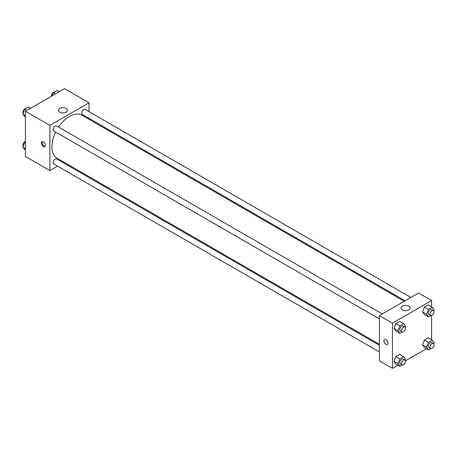 <?xml version="1.0" encoding="UTF-8"?>
<svg xmlns="http://www.w3.org/2000/svg" width="457" height="457" viewBox="0 0 457 457"><rect width="100%" height="100%" fill="white"/><g stroke="black" fill="none" stroke-linecap="round" stroke-linejoin="round"><path stroke-width="0.69" d="M57.565 166.142L49.882 170.581L25.409 156.454L25.409 111.245L64.563 88.647L89.029 102.768L89.029 111.645M89.029 118.306L89.029 119.317M59.718 108.452A4.536 2.616 180 0 1 64.666 107.886A4.536 2.616 180 0 1 67.465 110.303A4.536 2.616 180 0 1 62.929 112.925A4.536 2.616 180 0 1 58.393 110.303A4.536 2.616 180 0 1 59.718 108.452M49.882 170.581L49.882 125.372L25.409 111.245M49.882 125.372L89.029 102.768M43.352 146.566A2.885 1.662 60 0 1 41.473 144.024A2.885 1.662 60 0 1 41.913 141.71A2.885 1.662 60 0 1 44.797 143.378A2.885 1.662 60 0 1 44.797 146.708A2.885 1.662 60 0 1 43.352 146.566M42.381 141.579A2.885 1.662 -120 0 0 44.175 146.091A2.885 1.662 -120 0 0 45.146 146.366M64.209 162.309L63.334 162.812M382.275 313.953L56.605 125.926A2.885 1.662 120 0 0 53.72 127.594A2.885 1.662 120 0 0 53.72 130.925L379.39 318.946M379.39 345.286L56.605 158.927A2.885 1.662 120 0 0 54.383 159.699A2.885 1.662 120 0 0 53.126 162.601A2.885 1.662 120 0 0 53.72 163.926L379.39 351.947M410.854 297.45L85.185 109.429A2.885 1.662 120 0 0 82.963 110.2A2.885 1.662 120 0 0 81.706 113.102A2.885 1.662 120 0 0 82.3 114.421L405.085 300.78M55.685 132.056A24.821 14.333 120 0 0 51.904 146.811A24.821 14.333 120 0 0 57.045 158.173L379.39 344.281M404.211 301.283L81.866 115.181A24.821 14.333 120 0 0 58.57 127.063M397.864 365.223L392.437 368.353L379.39 360.824L379.39 315.616L418.538 293.011L431.591 300.546L431.591 306.813M405.428 360.859L426.444 348.725M393.957 328.377L395.842 331.057L393.957 328.377L395.842 323.522L393.957 328.377L398.036 330.731L399.921 325.875L403.685 323.699L405.57 326.378L405.21 327.315M399.607 321.345L395.842 323.522L399.607 321.345L403.685 323.699M422.536 311.874L424.422 314.553L422.536 311.874L424.422 307.024L422.536 311.874L426.615 314.233L428.5 309.378L432.265 307.201L434.15 309.88L433.79 310.811M428.186 304.848L424.422 307.024L428.186 304.848L432.265 307.201M422.536 344.875L424.422 347.554L422.536 344.875L424.422 340.019L422.536 344.875L426.615 347.229L428.5 342.379L432.265 340.202L434.15 342.881L433.79 343.813M428.186 337.849L424.422 340.019L428.186 337.849L432.265 340.202M392.437 368.353L392.437 323.15L431.591 300.546M431.591 315.547L431.591 339.814M393.957 361.378L395.842 364.058L393.957 361.378L395.842 356.523L393.957 361.378L398.036 363.732L399.921 358.876L403.685 356.7L405.57 359.379L405.21 360.316M399.607 354.346L395.842 356.523L399.607 354.346L403.685 356.7M402.28 309.932A4.536 2.616 180 0 1 400.955 308.081A4.536 2.616 180 0 1 405.49 305.465A4.536 2.616 180 0 1 410.026 308.081A4.536 2.616 180 0 1 407.227 310.503A4.536 2.616 180 0 1 402.28 309.932M392.437 323.15L379.39 315.616M387.953 343.161A2.885 1.662 60 0 1 387.359 344.481A2.885 1.662 60 0 1 384.474 342.819A2.885 1.662 60 0 1 384.474 339.488A2.885 1.662 60 0 1 386.696 340.259A2.885 1.662 60 0 1 387.953 343.161M384.474 339.488A2.885 1.662 -120 0 0 384.474 342.819A2.885 1.662 -120 0 0 387.359 344.481M402.211 332.085L399.921 333.41L398.036 330.731M404.879 327.001L403.245 326.058A2.885 1.662 120 0 0 401.023 326.829A2.885 1.662 120 0 0 399.766 329.731A2.885 1.662 120 0 0 400.361 331.051L401.994 331.993A2.885 1.662 120 0 0 404.879 330.331A2.885 1.662 120 0 0 404.879 327.001A2.885 1.662 120 0 0 402.657 327.772A2.885 1.662 120 0 0 401.395 330.674A2.885 1.662 120 0 0 401.994 331.993M399.921 333.41L395.842 331.057M399.921 325.875L395.842 323.522M430.791 315.587L428.5 316.912L426.615 314.233M433.453 310.497L431.825 309.56A2.885 1.662 120 0 0 429.603 310.332A2.885 1.662 120 0 0 428.346 313.234A2.885 1.662 120 0 0 428.94 314.553L430.574 315.496A2.885 1.662 120 0 0 433.453 313.828A2.885 1.662 120 0 0 433.453 310.497A2.885 1.662 120 0 0 431.231 311.274A2.885 1.662 120 0 0 429.974 314.176A2.885 1.662 120 0 0 430.574 315.496M428.5 316.912L424.422 314.553M428.5 309.378L424.422 307.024M402.211 365.086L399.921 366.411L398.036 363.732M404.879 360.002L403.245 359.059A2.885 1.662 120 0 0 401.023 359.83A2.885 1.662 120 0 0 399.766 362.732A2.885 1.662 120 0 0 400.361 364.052L401.994 364.994A2.885 1.662 120 0 0 404.879 363.332A2.885 1.662 120 0 0 404.879 360.002A2.885 1.662 120 0 0 402.657 360.773A2.885 1.662 120 0 0 401.395 363.675A2.885 1.662 120 0 0 401.994 364.994M399.921 366.411L395.842 364.058M399.921 358.876L395.842 356.523M430.791 348.588L428.5 349.913L426.615 347.229M433.453 343.498L431.825 342.561A2.885 1.662 120 0 0 429.603 343.333A2.885 1.662 120 0 0 428.346 346.235A2.885 1.662 120 0 0 428.94 347.554L430.574 348.497A2.885 1.662 120 0 0 433.453 346.829A2.885 1.662 120 0 0 433.453 343.498A2.885 1.662 120 0 0 431.231 344.275A2.885 1.662 120 0 0 429.974 347.177A2.885 1.662 120 0 0 430.574 348.497M428.5 349.913L424.422 347.554M428.5 342.379L424.422 340.019M25.409 117.186L22.85 114.119L24.735 109.263L28.5 107.087L30.556 108.275M25.409 115.598L22.85 114.119M26.792 110.451L24.735 109.263M26.209 108.412A2.885 1.662 120 0 0 24.072 109.423A2.885 1.662 120 0 0 22.947 112.182A2.885 1.662 120 0 0 23.21 113.187M52.127 95.821L53.315 92.765L57.079 90.589L59.136 91.777M55.366 93.948L53.315 92.765M54.789 91.914A2.885 1.662 120 0 0 52.652 92.925A2.885 1.662 120 0 0 51.527 95.679A2.885 1.662 120 0 0 51.572 96.141M25.409 150.187L22.85 147.12L24.735 142.264L25.409 141.876M25.409 148.599L22.85 147.12M25.409 142.658L24.735 142.264M25.409 141.453A2.885 1.662 120 0 0 22.947 145.177A2.885 1.662 120 0 0 23.21 146.189"/></g></svg>
